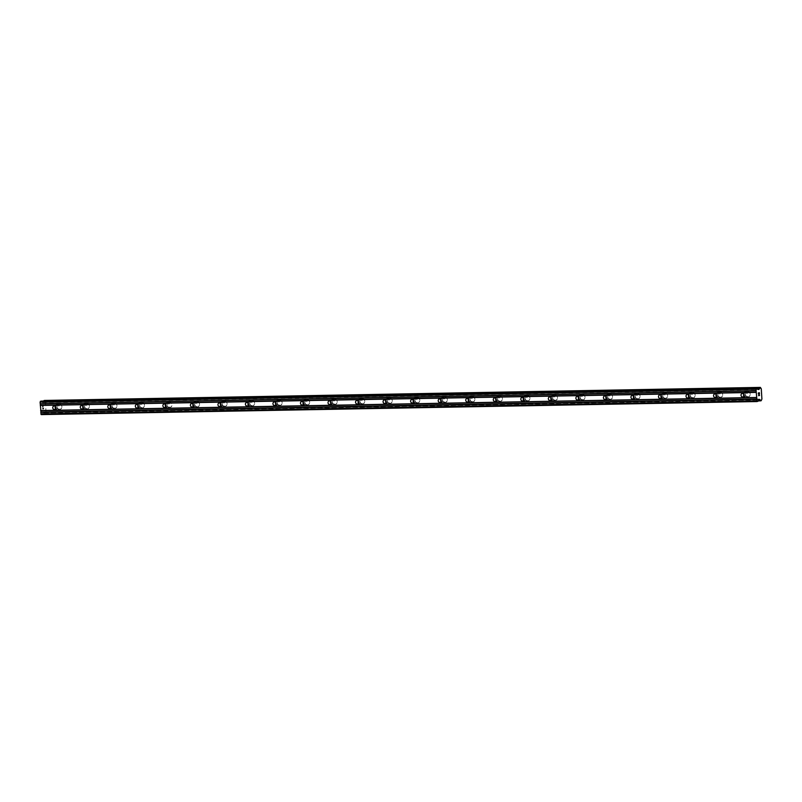 <?xml version="1.0" encoding="UTF-8"?>
<svg xmlns="http://www.w3.org/2000/svg" width="802" height="802" viewBox="0 0 802 802"><rect width="100%" height="100%" fill="white"/><g stroke="black" fill="none" stroke-linecap="round" stroke-linejoin="round"><path stroke-width="0.6" stroke-dasharray="4.01 3.01" d="M743.975 394.544A1.774 1.544 78.7 0 1 747.063 394.444A1.774 1.544 78.7 0 1 744.116 395.266M747.654 391.406A2.757 2.396 -101.3 0 0 747.985 396.9A2.757 2.396 -101.3 0 0 747.654 391.406A2.757 2.396 -101.3 0 0 747.985 396.9A2.757 2.396 -101.3 0 0 747.654 391.406M716.447 395.045A1.774 1.544 78.7 0 1 719.534 394.945A1.774 1.544 78.7 0 1 716.587 395.767M720.116 391.907A2.757 2.396 -101.3 0 0 720.457 397.411A2.757 2.396 -101.3 0 0 720.116 391.907A2.757 2.396 -101.3 0 0 720.457 397.401A2.757 2.396 -101.3 0 0 720.116 391.907M688.908 395.546A1.774 1.544 78.7 0 1 691.996 395.446A1.774 1.544 78.7 0 1 689.048 396.268M692.587 392.409A2.757 2.396 -101.3 0 0 692.918 397.912A2.757 2.396 -101.3 0 0 692.587 392.409A2.757 2.396 -101.3 0 0 692.918 397.912A2.757 2.396 -101.3 0 0 692.587 392.409M661.379 396.048A1.774 1.544 78.7 0 1 664.467 395.957A1.774 1.544 78.7 0 1 661.52 396.769M665.048 392.92A2.757 2.396 -101.3 0 0 665.389 398.414A2.757 2.396 -101.3 0 0 665.048 392.92A2.757 2.396 -101.3 0 0 665.389 398.414A2.757 2.396 -101.3 0 0 665.048 392.91M633.841 396.559A1.774 1.544 78.7 0 1 636.928 396.459A1.774 1.544 78.7 0 1 633.981 397.271M637.52 393.421A2.757 2.396 -101.3 0 0 637.851 398.915A2.757 2.396 -101.3 0 0 637.52 393.421A2.757 2.396 -101.3 0 0 637.851 398.915A2.757 2.396 -101.3 0 0 637.52 393.421M606.312 397.06A1.774 1.544 78.7 0 1 609.4 396.96A1.774 1.544 78.7 0 1 606.452 397.772M609.981 393.922A2.757 2.396 -101.3 0 0 610.322 399.416A2.757 2.396 -101.3 0 0 609.981 393.922A2.757 2.396 -101.3 0 0 610.322 399.416A2.757 2.396 -101.3 0 0 609.981 393.922M578.773 397.561A1.774 1.544 78.7 0 1 581.861 397.461A1.774 1.544 78.7 0 1 578.914 398.283M582.452 394.424A2.757 2.396 -101.3 0 0 582.783 399.917A2.757 2.396 -101.3 0 0 582.452 394.424A2.757 2.396 -101.3 0 0 582.783 399.917A2.757 2.396 -101.3 0 0 582.452 394.424M551.245 398.063A1.774 1.544 78.7 0 1 554.332 397.962A1.774 1.544 78.7 0 1 551.385 398.784M554.914 394.925A2.757 2.396 -101.3 0 0 555.255 400.419A2.757 2.396 -101.3 0 0 554.914 394.925A2.757 2.396 -101.3 0 0 555.255 400.419A2.757 2.396 -101.3 0 0 554.914 394.925M523.706 398.564A1.774 1.544 78.7 0 1 526.794 398.464A1.774 1.544 78.7 0 1 523.846 399.286M527.385 395.426A2.757 2.396 -101.3 0 0 527.716 400.92A2.757 2.396 -101.3 0 0 527.385 395.426A2.757 2.396 -101.3 0 0 527.716 400.92A2.757 2.396 -101.3 0 0 527.385 395.426M496.177 399.065A1.774 1.544 78.7 0 1 499.265 398.965A1.774 1.544 78.7 0 1 496.318 399.787M499.846 395.927A2.757 2.396 -101.3 0 0 500.187 401.421A2.757 2.396 -101.3 0 0 499.846 395.927A2.757 2.396 -101.3 0 0 500.187 401.421A2.757 2.396 -101.3 0 0 499.846 395.927M468.639 399.566A1.774 1.544 78.7 0 1 471.726 399.466A1.774 1.544 78.7 0 1 468.779 400.288M472.318 396.429A2.757 2.396 -101.3 0 0 472.649 401.922A2.757 2.396 -101.3 0 0 472.318 396.429A2.757 2.396 -101.3 0 0 472.649 401.922A2.757 2.396 -101.3 0 0 472.318 396.429M441.11 400.068A1.774 1.544 78.7 0 1 444.198 399.967A1.774 1.544 78.7 0 1 441.25 400.789M444.779 396.93A2.757 2.396 -101.3 0 0 445.12 402.424A2.757 2.396 -101.3 0 0 444.779 396.93A2.757 2.396 -101.3 0 0 445.12 402.424A2.757 2.396 -101.3 0 0 444.779 396.93M413.571 400.569A1.774 1.544 78.7 0 1 416.659 400.469A1.774 1.544 78.7 0 1 413.712 401.291M417.251 397.431A2.757 2.396 -101.3 0 0 417.581 402.925A2.757 2.396 -101.3 0 0 417.251 397.431A2.757 2.396 -101.3 0 0 417.581 402.925A2.757 2.396 -101.3 0 0 417.251 397.431M386.043 401.07A1.774 1.544 78.7 0 1 389.13 400.97A1.774 1.544 78.7 0 1 386.183 401.792M389.712 397.932A2.757 2.396 -101.3 0 0 390.053 403.426A2.757 2.396 -101.3 0 0 389.712 397.932A2.757 2.396 -101.3 0 0 390.053 403.426A2.757 2.396 -101.3 0 0 389.712 397.932M358.504 401.571A1.774 1.544 78.7 0 1 361.592 401.471A1.774 1.544 78.7 0 1 358.644 402.293M362.183 398.434A2.757 2.396 -101.3 0 0 362.514 403.927A2.757 2.396 -101.3 0 0 362.183 398.434A2.757 2.396 -101.3 0 0 362.514 403.927A2.757 2.396 -101.3 0 0 362.183 398.434M330.975 402.073A1.774 1.544 78.7 0 1 334.063 401.972A1.774 1.544 78.7 0 1 331.116 402.794M334.645 398.935A2.757 2.396 -101.3 0 0 334.985 404.429A2.757 2.396 -101.3 0 0 334.645 398.935A2.757 2.396 -101.3 0 0 334.985 404.429A2.757 2.396 -101.3 0 0 334.645 398.935M303.437 402.574A1.774 1.544 78.7 0 1 306.524 402.474A1.774 1.544 78.7 0 1 303.577 403.296M307.116 399.436A2.757 2.396 -101.3 0 0 307.447 404.93A2.757 2.396 -101.3 0 0 307.116 399.436A2.757 2.396 -101.3 0 0 307.447 404.93A2.757 2.396 -101.3 0 0 307.116 399.436M275.908 403.075A1.774 1.544 78.7 0 1 278.996 402.975A1.774 1.544 78.7 0 1 276.048 403.797M279.577 399.937A2.757 2.396 -101.3 0 0 279.918 405.431A2.757 2.396 -101.3 0 0 279.577 399.937A2.757 2.396 -101.3 0 0 279.918 405.431A2.757 2.396 -101.3 0 0 279.577 399.937M248.369 403.576A1.774 1.544 78.7 0 1 251.457 403.476A1.774 1.544 78.7 0 1 248.51 404.298M252.049 400.439A2.757 2.396 -101.3 0 0 252.379 405.932A2.757 2.396 -101.3 0 0 252.049 400.439A2.757 2.396 -101.3 0 0 252.379 405.932A2.757 2.396 -101.3 0 0 252.049 400.439M220.841 404.078A1.774 1.544 78.7 0 1 223.928 403.977A1.774 1.544 78.7 0 1 220.981 404.799M224.51 400.94A2.757 2.396 -101.3 0 0 224.851 406.444A2.757 2.396 -101.3 0 0 224.51 400.94A2.757 2.396 -101.3 0 0 224.851 406.444A2.757 2.396 -101.3 0 0 224.51 400.94M193.302 404.579A1.774 1.544 78.7 0 1 196.39 404.489A1.774 1.544 78.7 0 1 193.452 405.301M196.981 401.441A2.757 2.396 -101.3 0 0 197.312 406.945A2.757 2.396 -101.3 0 0 196.981 401.441A2.757 2.396 -101.3 0 0 197.322 406.945A2.757 2.396 -101.3 0 0 196.981 401.441M165.773 405.09A1.774 1.544 78.7 0 1 168.861 404.99A1.774 1.544 78.7 0 1 165.914 405.802M169.443 401.952A2.757 2.396 -101.3 0 0 169.783 407.446A2.757 2.396 -101.3 0 0 169.443 401.952M169.453 401.952A2.757 2.396 -101.3 0 0 169.783 407.446A2.757 2.396 -101.3 0 0 169.453 401.952M138.235 405.591A1.774 1.544 78.7 0 1 141.322 405.491A1.774 1.544 78.7 0 1 138.385 406.303M141.914 402.454A2.757 2.396 -101.3 0 0 142.245 407.947A2.757 2.396 -101.3 0 0 141.914 402.454A2.757 2.396 -101.3 0 0 142.255 407.947A2.757 2.396 -101.3 0 0 141.914 402.454M110.706 406.093A1.774 1.544 78.7 0 1 113.794 405.992A1.774 1.544 78.7 0 1 110.846 406.804M114.375 402.955A2.757 2.396 -101.3 0 0 114.716 408.449A2.757 2.396 -101.3 0 0 114.375 402.955A2.757 2.396 -101.3 0 0 114.716 408.449A2.757 2.396 -101.3 0 0 114.385 402.955M83.167 406.594A1.774 1.544 78.7 0 1 86.255 406.494A1.774 1.544 78.7 0 1 83.318 407.316M86.847 403.456A2.757 2.396 -101.3 0 0 87.177 408.95A2.757 2.396 -101.3 0 0 86.847 403.456A2.757 2.396 -101.3 0 0 87.187 408.95A2.757 2.396 -101.3 0 0 86.847 403.456M55.639 407.095A1.774 1.544 78.7 0 1 58.726 406.995A1.774 1.544 78.7 0 1 55.779 407.817M59.308 403.957A2.757 2.396 -101.3 0 0 59.649 409.451A2.757 2.396 -101.3 0 0 59.308 403.957A2.757 2.396 -101.3 0 0 59.649 409.451A2.757 2.396 -101.3 0 0 59.318 403.957M57.353 409.902A2.757 2.396 78.7 0 1 57.022 404.408A2.757 2.396 78.7 0 1 57.353 409.902M59.418 409.491A2.757 2.396 78.7 0 1 59.077 403.997A2.757 2.396 78.7 0 1 59.418 409.491M84.892 409.401A2.757 2.396 78.7 0 1 84.551 403.907A2.757 2.396 78.7 0 1 84.892 409.401M86.957 408.99A2.757 2.396 78.7 0 1 86.616 403.496A2.757 2.396 78.7 0 1 86.957 408.99M112.42 408.9A2.757 2.396 78.7 0 1 112.09 403.406A2.757 2.396 78.7 0 1 112.42 408.9M114.486 408.489A2.757 2.396 78.7 0 1 114.145 402.995A2.757 2.396 78.7 0 1 114.486 408.489M139.959 408.398A2.757 2.396 78.7 0 1 139.618 402.905A2.757 2.396 78.7 0 1 139.959 408.398M142.014 407.987A2.757 2.396 78.7 0 1 141.683 402.494A2.757 2.396 78.7 0 1 142.014 407.987M167.488 407.897A2.757 2.396 78.7 0 1 167.157 402.403A2.757 2.396 78.7 0 1 167.488 407.897M169.553 407.486A2.757 2.396 78.7 0 1 169.212 401.992A2.757 2.396 78.7 0 1 169.553 407.486M195.026 407.396A2.757 2.396 78.7 0 1 194.685 401.902A2.757 2.396 78.7 0 1 195.026 407.396M197.081 406.985A2.757 2.396 78.7 0 1 196.751 401.491A2.757 2.396 78.7 0 1 197.081 406.985M222.555 406.895A2.757 2.396 78.7 0 1 222.224 401.401A2.757 2.396 78.7 0 1 222.555 406.895M224.62 406.484A2.757 2.396 78.7 0 1 224.279 400.99A2.757 2.396 78.7 0 1 224.62 406.484M250.094 406.393A2.757 2.396 78.7 0 1 249.753 400.9A2.757 2.396 78.7 0 1 250.094 406.393M252.149 405.982A2.757 2.396 78.7 0 1 251.818 400.489A2.757 2.396 78.7 0 1 252.149 405.982M277.622 405.892A2.757 2.396 78.7 0 1 277.291 400.398A2.757 2.396 78.7 0 1 277.622 405.892M279.687 405.481A2.757 2.396 78.7 0 1 279.347 399.987A2.757 2.396 78.7 0 1 279.687 405.481M305.161 405.391A2.757 2.396 78.7 0 1 304.82 399.897A2.757 2.396 78.7 0 1 305.161 405.391M307.216 404.98A2.757 2.396 78.7 0 1 306.885 399.486A2.757 2.396 78.7 0 1 307.216 404.98M332.69 404.89A2.757 2.396 78.7 0 1 332.359 399.396A2.757 2.396 78.7 0 1 332.69 404.89M334.755 404.479A2.757 2.396 78.7 0 1 334.414 398.985A2.757 2.396 78.7 0 1 334.755 404.479M360.228 404.388A2.757 2.396 78.7 0 1 359.887 398.895A2.757 2.396 78.7 0 1 360.228 404.388M362.283 403.977A2.757 2.396 78.7 0 1 361.953 398.484A2.757 2.396 78.7 0 1 362.283 403.977M387.757 403.887A2.757 2.396 78.7 0 1 387.426 398.393A2.757 2.396 78.7 0 1 387.757 403.887M389.822 403.476A2.757 2.396 78.7 0 1 389.481 397.982A2.757 2.396 78.7 0 1 389.822 403.476M415.296 403.386A2.757 2.396 78.7 0 1 414.955 397.882A2.757 2.396 78.7 0 1 415.296 403.386M417.351 402.975A2.757 2.396 78.7 0 1 417.02 397.481A2.757 2.396 78.7 0 1 417.351 402.975M442.824 402.885A2.757 2.396 78.7 0 1 442.493 397.381A2.757 2.396 78.7 0 1 442.824 402.885M444.889 402.474A2.757 2.396 78.7 0 1 444.549 396.98A2.757 2.396 78.7 0 1 444.889 402.474M470.363 402.373A2.757 2.396 78.7 0 1 470.022 396.88A2.757 2.396 78.7 0 1 470.363 402.373M472.418 401.972A2.757 2.396 78.7 0 1 472.087 396.469A2.757 2.396 78.7 0 1 472.418 401.972M497.892 401.872A2.757 2.396 78.7 0 1 497.561 396.378A2.757 2.396 78.7 0 1 497.892 401.872M499.957 401.471A2.757 2.396 78.7 0 1 499.616 395.967A2.757 2.396 78.7 0 1 499.957 401.471M525.43 401.371A2.757 2.396 78.7 0 1 525.089 395.877A2.757 2.396 78.7 0 1 525.43 401.371M527.485 400.96A2.757 2.396 78.7 0 1 527.155 395.466A2.757 2.396 78.7 0 1 527.485 400.96M552.959 400.87A2.757 2.396 78.7 0 1 552.628 395.376A2.757 2.396 78.7 0 1 552.959 400.87M555.024 400.459A2.757 2.396 78.7 0 1 554.683 394.965A2.757 2.396 78.7 0 1 555.024 400.459M580.498 400.368A2.757 2.396 78.7 0 1 580.157 394.875A2.757 2.396 78.7 0 1 580.498 400.368M582.553 399.957A2.757 2.396 78.7 0 1 582.222 394.464A2.757 2.396 78.7 0 1 582.553 399.957M608.026 399.867A2.757 2.396 78.7 0 1 607.695 394.373A2.757 2.396 78.7 0 1 608.026 399.867M610.091 399.456A2.757 2.396 78.7 0 1 609.751 393.962A2.757 2.396 78.7 0 1 610.091 399.456M635.565 399.366A2.757 2.396 78.7 0 1 635.224 393.872A2.757 2.396 78.7 0 1 635.565 399.366M637.62 398.955A2.757 2.396 78.7 0 1 637.289 393.461A2.757 2.396 78.7 0 1 637.62 398.955M663.094 398.865A2.757 2.396 78.7 0 1 662.763 393.371A2.757 2.396 78.7 0 1 663.094 398.865M665.159 398.454A2.757 2.396 78.7 0 1 664.818 392.96A2.757 2.396 78.7 0 1 665.159 398.454M690.632 398.363A2.757 2.396 78.7 0 1 690.291 392.87A2.757 2.396 78.7 0 1 690.632 398.363M692.687 397.952A2.757 2.396 78.7 0 1 692.357 392.459A2.757 2.396 78.7 0 1 692.687 397.952M718.161 397.862A2.757 2.396 78.7 0 1 717.83 392.368A2.757 2.396 78.7 0 1 718.161 397.862M720.226 397.451A2.757 2.396 78.7 0 1 719.885 391.957A2.757 2.396 78.7 0 1 720.226 397.451M745.7 397.361A2.757 2.396 78.7 0 1 745.359 391.867A2.757 2.396 78.7 0 1 745.7 397.361M747.755 396.95A2.757 2.396 78.7 0 1 747.424 391.456A2.757 2.396 78.7 0 1 747.755 396.95M43.619 408.83L43.559 407.747L43.619 408.83M43.208 408.91L43.168 408.318L43.208 408.91M43.107 408.338L43.138 408.93L43.107 408.338M42.727 409.01L42.666 407.917L42.727 409.01M42.596 407.937L42.666 409.16L43.699 408.96L43.629 407.727L43.699 408.96L42.666 409.16L42.596 407.937M42.927 406.173L42.596 406.905L42.927 406.173M42.596 406.905L42.526 405.752L42.606 406.905M42.456 405.762L42.546 407.215L43.458 406.093L42.556 407.215L42.466 405.762M43.909 401.04L42.436 402.644L41.283 401.09M41.203 414.604L42.235 414.223L43.037 412.449L45.303 413.792L46.025 412.068L45.403 401.832L44.491 400.449M45.133 401.421L760.827 388.379L45.133 401.421M44.772 413.892L758.221 400.89L44.772 413.892M44.15 412.87L758.622 399.847L44.15 412.87M758.872 393.582L758.832 392.99M758.421 394.173L758.341 392.95L759.374 392.739M759.384 393.982L759.314 392.9M759.314 394.975L758.512 395.677M43.057 402.514L758.111 389.481L42.215 402.504M43.248 402.323L757.99 389.291M43.428 401.852L757.71 388.83M45.403 401.832L761.278 388.79M46.025 412.068L761.9 399.025M44.1 412.829L758.642 399.807M43.869 412.449L758.872 399.416L43.037 412.449M43.659 412.328L759.524 399.286L43.689 412.328M41.443 401.221L757.309 388.178M42.436 402.644L758.251 389.592M43.478 401.792L757.679 388.769M44.551 400.549L760.416 387.506M45.163 401.441L761.038 388.399M45.844 412.549L761.72 399.496M45.804 412.589L761.669 399.536M45.353 413.662L761.218 400.609M45.303 413.792L761.168 400.739M44.712 413.782L758.261 400.779M42.837 412.669L758.712 399.617M42.235 414.223L758.111 401.18M42.045 414.433L757.92 401.391M742.221 393.461L745.178 392.87M714.682 393.962L717.65 393.371M687.154 394.464L690.111 393.872M659.615 394.965L662.582 394.373M632.086 395.466L635.044 394.875M604.548 395.967L607.515 395.386M577.019 396.469L579.976 395.887M549.48 396.97L552.448 396.388M521.952 397.471L524.909 396.89M494.423 397.982L497.38 397.391M466.884 398.484L469.842 397.892M439.356 398.985L442.313 398.393M411.817 399.486L414.774 398.895M384.288 399.987L387.246 399.396M356.75 400.489L359.707 399.897M329.221 400.99L332.178 400.398M301.682 401.491L304.64 400.9M274.154 401.992L277.111 401.401M246.615 402.494L249.572 401.902M219.086 402.995L222.044 402.403M191.548 403.496L194.515 402.905M164.019 403.997L166.976 403.406M136.48 404.499L139.448 403.917M108.952 405L111.909 404.419M81.413 405.501L84.38 404.92M53.884 406.002L56.842 405.421M56.651 404.449L58.716 404.038M84.18 403.947L86.245 403.536M111.719 403.446L113.774 403.035M139.247 402.945L141.312 402.534M166.786 402.444L168.841 402.033M194.315 401.942L196.38 401.531M221.853 401.441L223.908 401.03M249.382 400.94L251.447 400.529M276.921 400.439L278.976 400.028M304.449 399.937L306.514 399.526M331.988 399.436L334.043 399.025M359.517 398.935L361.582 398.524M387.055 398.434L389.11 398.023M414.584 397.922L416.649 397.521M442.123 397.421L444.178 397.01M469.651 396.92L471.716 396.509M497.19 396.419L499.245 396.008M524.719 395.917L526.784 395.506M552.257 395.416L554.312 395.005M579.786 394.915L581.851 394.504M607.325 394.414L609.38 394.003M634.853 393.912L636.918 393.501M662.392 393.411L664.447 393M689.921 392.91L691.986 392.499M717.459 392.409L719.514 391.998M744.988 391.907L747.053 391.496M746.071 397.321L748.126 396.91M718.532 397.822L720.597 397.411M691.003 398.323L693.058 397.912M663.465 398.825L665.53 398.414M635.936 399.326L637.991 398.915M608.397 399.827L610.462 399.416M580.869 400.328L582.924 399.917M553.33 400.83L555.395 400.419M525.801 401.331L527.856 400.92M498.263 401.832L500.328 401.431M470.734 402.343L472.789 401.932M443.195 402.845L445.26 402.434M415.667 403.346L417.722 402.935M388.128 403.847L390.193 403.436M360.599 404.348L362.654 403.937M333.061 404.85L335.126 404.439M305.532 405.351L307.587 404.94M277.993 405.852L280.058 405.441M250.465 406.353L252.52 405.942M222.926 406.855L224.991 406.444M195.397 407.356L197.452 406.945M167.859 407.857L169.924 407.446M140.33 408.358L142.385 407.947M112.791 408.86L114.856 408.449M85.263 409.361L87.318 408.95M57.724 409.862L59.789 409.451M54.576 409.491L57.533 408.9M82.105 408.99L85.072 408.398M109.643 408.489L112.601 407.897M137.172 407.987L140.139 407.396M164.711 407.476L167.668 406.895M192.239 406.975L195.207 406.393M219.778 406.474L222.735 405.892M247.307 405.972L250.274 405.391M274.845 405.471L277.803 404.88M302.374 404.97L305.341 404.378M329.913 404.469L332.87 403.877M357.441 403.967L360.409 403.376M384.98 403.466L387.937 402.875M412.509 402.965L415.476 402.373M440.047 402.464L443.005 401.872M467.576 401.962L470.533 401.371M495.115 401.461L498.072 400.87M522.643 400.96L525.601 400.368M550.182 400.459L553.139 399.867M577.711 399.957L580.668 399.366M605.249 399.456L608.207 398.865M632.778 398.945L635.735 398.363M660.317 398.444L663.274 397.862M687.845 397.942L690.803 397.361M715.384 397.441L718.341 396.86M742.913 396.94L745.87 396.348M42.406 402.644L758.281 389.592M45.042 401.431L760.908 388.389M44.22 412.86L760.096 399.817"/><path stroke-width="1.2" d="M742.672 396.97A1.774 1.544 78.7 0 1 742.462 393.431A1.774 1.544 78.7 0 1 742.672 396.97M744.116 395.266A1.774 1.544 78.7 0 1 743.975 394.544M715.143 397.471A1.774 1.544 78.7 0 1 714.923 393.942A1.774 1.544 78.7 0 1 715.143 397.471M716.587 395.767A1.774 1.544 78.7 0 1 716.447 395.045M687.605 397.972A1.774 1.544 78.7 0 1 687.394 394.444A1.774 1.544 78.7 0 1 687.605 397.972M689.048 396.268A1.774 1.544 78.7 0 1 688.908 395.546M660.076 398.474A1.774 1.544 78.7 0 1 659.856 394.945A1.774 1.544 78.7 0 1 660.076 398.474M661.52 396.769A1.774 1.544 78.7 0 1 661.379 396.048M632.537 398.975A1.774 1.544 78.7 0 1 632.327 395.446A1.774 1.544 78.7 0 1 632.537 398.975M633.981 397.271A1.774 1.544 78.7 0 1 633.841 396.559M605.009 399.476A1.774 1.544 78.7 0 1 604.788 395.947A1.774 1.544 78.7 0 1 605.009 399.476M606.452 397.772A1.774 1.544 78.7 0 1 606.312 397.06M577.47 399.977A1.774 1.544 78.7 0 1 577.26 396.449A1.774 1.544 78.7 0 1 577.47 399.977M578.914 398.283A1.774 1.544 78.7 0 1 578.773 397.561M549.941 400.479A1.774 1.544 78.7 0 1 549.721 396.95A1.774 1.544 78.7 0 1 549.941 400.479M551.385 398.784A1.774 1.544 78.7 0 1 551.245 398.063M522.403 400.98A1.774 1.544 78.7 0 1 522.192 397.451A1.774 1.544 78.7 0 1 522.403 400.98M523.846 399.286A1.774 1.544 78.7 0 1 523.706 398.564M494.874 401.481A1.774 1.544 78.7 0 1 494.654 397.952A1.774 1.544 78.7 0 1 494.874 401.481M496.318 399.787A1.774 1.544 78.7 0 1 496.177 399.065M467.335 401.982A1.774 1.544 78.7 0 1 467.125 398.454A1.774 1.544 78.7 0 1 467.335 401.982M468.779 400.288A1.774 1.544 78.7 0 1 468.639 399.566M439.807 402.484A1.774 1.544 78.7 0 1 439.586 398.955A1.774 1.544 78.7 0 1 439.807 402.484M441.25 400.789A1.774 1.544 78.7 0 1 441.11 400.068M412.268 402.995A1.774 1.544 78.7 0 1 412.058 399.456A1.774 1.544 78.7 0 1 412.268 402.995M413.712 401.291A1.774 1.544 78.7 0 1 413.571 400.569M384.739 403.496A1.774 1.544 78.7 0 1 384.519 399.957A1.774 1.544 78.7 0 1 384.739 403.496M386.183 401.792A1.774 1.544 78.7 0 1 386.043 401.07M357.201 403.997A1.774 1.544 78.7 0 1 356.99 400.459A1.774 1.544 78.7 0 1 357.201 403.997M358.644 402.293A1.774 1.544 78.7 0 1 358.504 401.571M329.672 404.499A1.774 1.544 78.7 0 1 329.452 400.96A1.774 1.544 78.7 0 1 329.672 404.499M331.116 402.794A1.774 1.544 78.7 0 1 330.975 402.073M302.133 405A1.774 1.544 78.7 0 1 301.923 401.461A1.774 1.544 78.7 0 1 302.133 405M303.577 403.296A1.774 1.544 78.7 0 1 303.437 402.574M274.605 405.501A1.774 1.544 78.7 0 1 274.384 401.962A1.774 1.544 78.7 0 1 274.605 405.501M276.048 403.797A1.774 1.544 78.7 0 1 275.908 403.075M247.066 406.002A1.774 1.544 78.7 0 1 246.856 402.464A1.774 1.544 78.7 0 1 247.066 406.002M248.51 404.298A1.774 1.544 78.7 0 1 248.369 403.576M219.537 406.504A1.774 1.544 78.7 0 1 219.317 402.975A1.774 1.544 78.7 0 1 219.537 406.504M220.981 404.799A1.774 1.544 78.7 0 1 220.841 404.078M191.999 407.005A1.774 1.544 78.7 0 1 191.788 403.476A1.774 1.544 78.7 0 1 191.999 407.005M193.452 405.301A1.774 1.544 78.7 0 1 193.302 404.579M164.47 407.506A1.774 1.544 78.7 0 1 164.25 403.977A1.774 1.544 78.7 0 1 164.47 407.506M165.914 405.802A1.774 1.544 78.7 0 1 165.773 405.09M136.931 408.007A1.774 1.544 78.7 0 1 136.721 404.479A1.774 1.544 78.7 0 1 136.931 408.007M138.385 406.303A1.774 1.544 78.7 0 1 138.235 405.591M109.403 408.509A1.774 1.544 78.7 0 1 109.182 404.98A1.774 1.544 78.7 0 1 109.403 408.509M110.846 406.804A1.774 1.544 78.7 0 1 110.706 406.093M81.864 409.01A1.774 1.544 78.7 0 1 81.654 405.481A1.774 1.544 78.7 0 1 81.864 409.01M83.318 407.316A1.774 1.544 78.7 0 1 83.167 406.594M54.336 409.511A1.774 1.544 78.7 0 1 54.115 405.982A1.774 1.544 78.7 0 1 54.336 409.511M55.779 407.817A1.774 1.544 78.7 0 1 55.639 407.095M41.283 401.09L40.1 402.103L41.203 414.604L757.078 401.551L755.975 389.05L757.128 388.038L758.091 389.461L758.923 389.471L760.356 387.396L761.278 388.79L761.9 399.025L761.168 400.739L758.903 399.406L758.111 401.18L757.078 401.551M43.909 401.04L759.785 387.637M44.481 400.449L760.356 387.396L43.909 400.679M759.314 392.9L759.384 393.982M758.903 392.98L758.943 393.571L758.903 392.98M758.872 393.582L758.832 392.99M758.421 393.07L758.491 394.163L758.421 393.07M759.454 393.972L759.374 392.739L759.454 393.972M758.421 394.173L758.351 392.95L759.374 392.739M758.512 395.677L759.544 395.476L758.512 395.677L759.314 394.975M40.391 405.261L756.256 392.208M40.3 405.451L756.176 392.409M40.3 403.897L756.176 390.845M40.2 403.727L756.075 390.674M40.1 402.103L755.975 389.05M40.391 401.261L756.266 388.208M758.111 389.481L758.923 389.471M757.99 389.291L759.123 389.271M757.71 388.83L759.304 388.8M43.96 400.549L759.835 387.496M758.221 400.89L760.637 400.85L758.221 400.89M758.642 399.807L759.975 399.787M758.872 399.416L759.745 399.396M40.822 413.902L756.697 400.85M40.722 412.268L756.597 399.226M40.802 412.068L756.677 399.015M40.722 410.704L756.587 397.652M40.621 410.544L756.486 397.491M41.223 401.09L757.098 388.048M757.679 388.769L759.354 388.739M758.261 400.779L760.587 400.739M758.622 399.847L760.015 399.827L758.622 399.847M41.253 401.09L757.128 388.038"/></g></svg>
